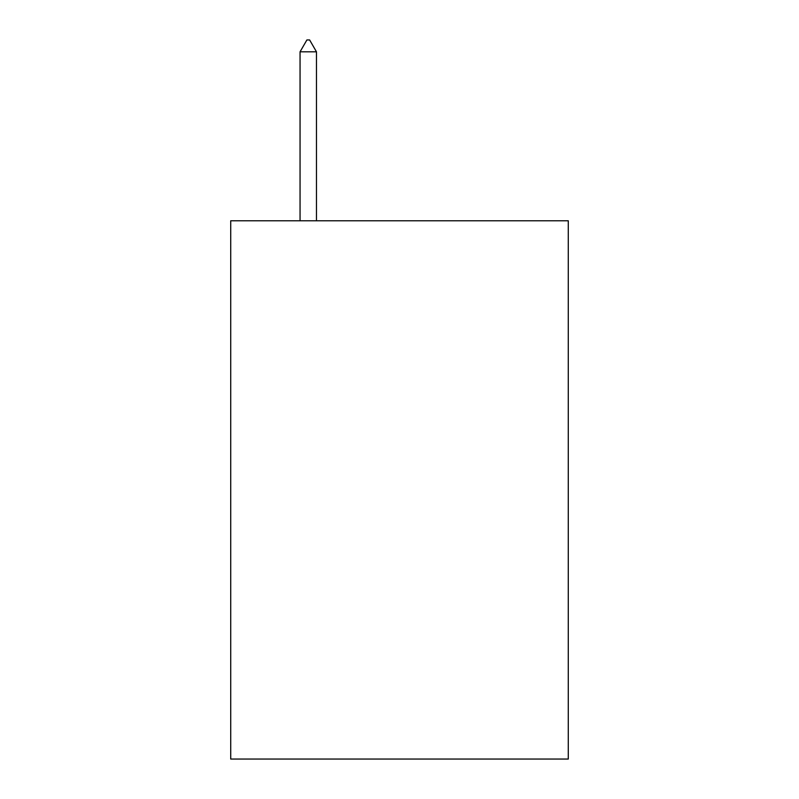 <?xml version="1.0" encoding="UTF-8"?>
<svg xmlns="http://www.w3.org/2000/svg" width="799" height="799" viewBox="0 0 799 799"><rect width="100%" height="100%" fill="white"/><g stroke="black" fill="none" stroke-linecap="round" stroke-linejoin="round"><path stroke-width="1.2" d="M568.279 220.774L568.279 759.05L230.721 759.05L230.721 220.774L568.279 220.774M316.474 51.815L309.632 39.95L306.896 39.95L300.054 51.815L316.474 51.815L316.474 220.774M300.054 51.815L300.054 220.774"/></g></svg>

